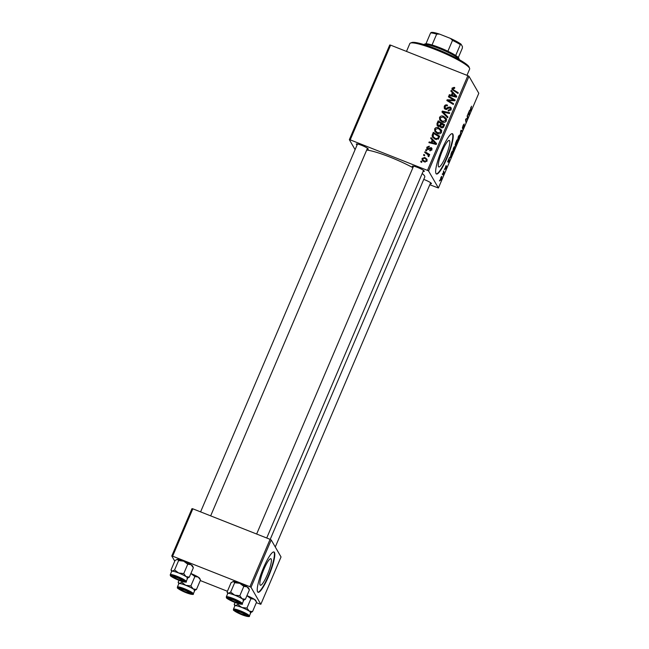 <?xml version="1.0" encoding="UTF-8"?>
<svg xmlns="http://www.w3.org/2000/svg" width="649" height="649" viewBox="0 0 649 649"><rect width="100%" height="100%" fill="white"/><g stroke="black" fill="none" stroke-linecap="round" stroke-linejoin="round"><path stroke-width="0.97" d="M260.087 584.96A14.262 2.62 111.6 0 0 260.387 585.236A14.262 2.62 111.6 0 0 267.68 573.894A14.262 2.62 111.6 0 0 271.16 558.992A14.262 2.62 111.6 0 0 270.868 558.716A14.262 2.62 111.6 0 0 263.575 570.057A14.262 2.62 111.6 0 0 260.087 584.96M257.604 591.864A21.668 3.983 111.6 0 0 258.059 592.286A21.668 3.983 111.6 0 0 269.14 575.055A21.668 3.983 111.6 0 0 274.438 552.404A21.668 3.983 111.6 0 0 273.983 551.975A21.668 3.983 111.6 0 0 262.902 569.214A21.668 3.983 111.6 0 0 257.604 591.864M257.872 592.18A21.668 3.983 111.6 0 0 268.962 574.357A21.668 3.983 111.6 0 0 274.04 552.242A21.668 3.983 111.6 0 0 273.773 551.926M449.579 140.703A14.262 2.62 -68.4 0 1 446.09 155.606A14.262 2.62 -68.4 0 1 438.797 166.947A14.262 2.62 -68.4 0 1 438.505 166.671A14.262 2.62 -68.4 0 1 441.985 151.769A14.262 2.62 -68.4 0 1 449.278 140.427A14.262 2.62 -68.4 0 1 449.579 140.703M436.023 173.575A21.668 3.983 111.6 0 0 436.469 173.997A21.668 3.983 111.6 0 0 447.559 156.766A21.668 3.983 111.6 0 0 452.856 134.116A21.668 3.983 111.6 0 0 452.402 133.694A21.668 3.983 111.6 0 0 441.312 150.925A21.668 3.983 111.6 0 0 436.023 173.575M436.282 173.891A21.668 3.983 111.6 0 0 447.38 156.068A21.668 3.983 111.6 0 0 452.458 133.954A21.668 3.983 111.6 0 0 452.191 133.637M357.104 144.938A6.498 0.925 23.1 0 1 356.342 144.24A6.498 0.925 23.1 0 1 356.415 143.948A6.498 0.925 23.1 0 1 362.515 145.692A6.498 0.925 23.1 0 1 368.226 148.937A6.498 0.925 23.1 0 1 368.251 148.994A6.498 0.925 23.1 0 1 367.066 149.189M413.162 167.093A6.498 0.925 23.1 0 1 412.399 166.395A6.498 0.925 23.1 0 1 412.48 166.103A6.498 0.925 23.1 0 1 418.581 167.84A6.498 0.925 23.1 0 1 424.284 171.093A6.498 0.925 23.1 0 1 424.316 171.149A6.498 0.925 23.1 0 1 423.124 171.344M423.748 179.408A6.498 0.925 23.1 0 1 431.415 183.432A6.498 0.925 23.1 0 1 431.439 183.48A6.498 0.925 23.1 0 1 430.255 183.675M366.701 150.049A33.586 4.762 23.1 0 1 412.91 167.685M422.191 173.534A33.586 4.762 23.1 0 1 424.584 175.968A33.586 4.762 23.1 0 1 424.771 177.015L270.203 539.4M428.583 170.995L427.472 170.387L467.864 75.682L468.984 76.29L428.583 170.995L438.408 187.991L429.792 184.754M427.472 170.387L350.209 139.851L349.349 139.681L355.1 149.635M349.349 139.681L389.741 44.976L390.609 45.146L350.209 139.851M437.369 133.532L434.854 131.455L434.627 128.932C435.601 127.455 436.931 127.058 438.635 127.739L441.304 129.897L441.474 132.364C440.476 133.881 439.105 134.27 437.369 133.532M432.226 139.989L430.693 138.399L431.025 137.62L436.59 143.567L436.217 144.443L428.884 142.65L429.192 141.928L431.179 142.447L432.226 139.989L432.729 140.865L431.682 143.315L431.179 142.447M452.815 88.515L453.716 89.976L458.267 92.742L457.959 93.472L452.077 89.554L452.02 88.15L454.154 87.339L454.762 87.656L454.543 88.41L452.815 88.515L453.351 90.13M445.368 109.332L444.305 108.456L444.257 106.363C444.946 104.943 446.033 104.546 447.51 105.154L447.291 105.901L446.188 105.682L445.044 106.736L445.603 108.594L448.272 107.239L450.13 107.028L451.128 107.839L451.144 109.689L448.126 110.849L448.362 110.103L450.349 109.34L449.871 107.758L445.368 109.332M446.106 109.462L445.044 108.123L446.796 109.519M450.877 109.048L449.871 107.758M447.599 117.761L441.953 112.001L442.342 111.084L449.725 112.772L449.416 113.494L443.089 112.05L447.932 116.99L447.599 117.761M442.269 122.053L439.746 119.976L439.527 117.453C440.493 115.976 441.831 115.579 443.535 116.26L446.196 118.418L446.374 120.884C445.368 122.401 444.005 122.791 442.269 122.053M421.615 162.396L420.698 161.836L421.006 161.122L421.931 161.666L421.615 162.396M467.864 75.682L390.609 45.146M438.31 126.458L437.101 125.419L436.996 123.618L438.18 120.852L444.614 124.762L443.34 127.439L441.361 127.772L440.079 126.149L438.31 126.458M440.29 126.912L440.614 127.318M452.385 92.726L450.852 91.136L451.185 90.357L456.75 96.303L456.377 97.18L449.043 95.387L449.351 94.665L451.339 95.184L452.385 92.726L452.888 93.602L451.842 96.052L451.339 95.184M452.345 99.24L448.427 96.823L448.735 96.101L455.168 100.019L454.844 100.773L448.118 100.425L453.594 103.71L453.278 104.44L446.845 100.538L447.169 99.776L453.894 100.108L452.345 99.24M426.839 147.193L429.273 146.155L429.151 146.942L427.456 147.477L427.829 148.726L431.09 147.607L431.845 148.232L431.877 149.676L429.654 150.706L429.873 149.951L431.269 149.392L430.895 148.37L427.577 149.465L426.847 148.848L426.839 147.193L427.164 149.229M428.259 149.562L427.448 148.41L428.308 149.562M431.666 150.089L431.09 147.607M432.104 135.552L433.281 132.331L439.714 136.241L438.513 138.805L435.122 139.243L432.477 137.069L432.104 135.552L432.607 136.42L432.915 135.252L432.412 134.375M424.219 161.869L422.223 160.279L422.061 158.397L424.795 157.488L426.92 159.175L427.042 161.025L424.219 161.869M424.446 155.76L423.529 155.2L423.829 154.486L424.762 155.03L424.446 155.76M429.07 155.728L428.421 154.681L429.062 156.295L428.664 156.709L427.999 156.109L428.17 154.981L424.706 152.434L425.014 151.712L429.695 154.551L429.387 155.273L428.421 154.681L428.884 155.314M426.515 150.917L425.59 150.357L425.898 149.643L426.823 150.187L426.515 150.917M444.314 169.527L444.622 168.813L444.314 169.527M442.245 174.37L442.553 173.656L442.245 174.37M453.424 148.118L454.819 146.406L454.065 150.308C453.326 151.874 452.856 152.442 452.653 152.012L453.424 148.118M449.416 157.569L448.889 162.404L447.599 161.82L449.416 157.569M455.72 142.788L456.896 140.022L457.285 142.715L455.501 146.025L455.687 144.695L455.144 145.254L455.72 142.788M455.168 144.492L455.687 144.695L455.144 145.254M460.676 131.171L461.066 130.254L462.396 130.725L462.088 131.455L460.944 131.049L460.271 135.714L460.676 131.171M471.49 106.209L470.63 111.425L470.347 109.454L471.563 106.209M471.328 107.004L470.752 107.499M467.15 116.001L467.458 115.271L467.832 117.98L467.515 118.735L465.917 119.416L465.95 122.401L465.568 119.708L465.885 118.945L467.483 118.248L467.15 116.001M438.408 187.991L478.8 93.286L468.984 76.29M469.576 110.306L469.049 115.141L467.759 114.557L469.576 110.306M463.053 125.549L464.262 123.927L462.68 127.431L464.327 125.289L462.623 129.2L464.027 126.02L462.388 128.161L463.053 125.549M463.938 124.608L463.532 124.535M462.437 127.334L462.842 127.382M463.792 125.768L464.222 125.249M464.027 126.02L463.613 126.06M458.324 136.639L459.719 134.927L458.965 138.829C458.226 140.395 457.756 140.963 457.553 140.533L458.324 136.639M446.301 165.803L445.401 167.669L446.577 166.128L446.123 167.945L445.23 169.243L446.293 166.874L445.1 168.399L445.985 165.641M451.128 153.545L452.004 151.501L452.385 154.194L450.268 157.699L451.128 153.545M440.858 177.583L441.839 176.317L441.279 179.294L440.298 180.511L440.858 177.583M443.429 171.604L443.738 170.882L444.013 172.837L443.064 175.011L443.429 171.604M439.414 181.006L439.722 180.292L439.414 181.006M251.009 587.304L249.897 586.696L270.089 539.343L271.209 539.952L251.009 587.304L260.833 604.308L256.331 602.694M227.426 591.271L200.273 580.547M270.089 539.343L192.834 508.816L172.642 556.169L171.774 555.998L174.759 561.166M171.774 555.998L191.974 508.646L192.834 508.816M249.897 586.696L172.642 556.169M260.833 604.308L281.033 556.956L271.209 539.952M467.385 117.802L467.832 117.98M466.842 118.467L467.515 118.735M465.593 119.895L466.039 120.073M465.82 121.493L466.258 121.671M468.01 113.973L469.178 114.435L469.389 112.139L468.408 114.021M468.554 114.094L469.178 114.435M470.501 110.525L470.939 110.703M460.774 130.936L462.088 131.455M457.464 139.673L458.867 138.626L459.395 136.996L458.948 135.414M458.251 136.801L457.943 139.908L457.464 139.713M459.403 135.633L458.405 136.866M456.847 142.545L457.285 142.715M456.928 143.129L456.807 142.293L455.541 145.214L456.928 143.129M456.766 141.977L456.636 141.068L455.176 144.451L456.766 141.977M447.851 161.236L449.019 161.698L449.23 159.403L448.248 161.285M448.394 161.358L449.019 161.698M451.947 154.024L452.385 154.194M452.029 154.608L451.736 152.547L450.576 156.985L452.029 154.608M450.179 156.831L451.185 156.531M452.572 151.152L453.976 150.106L454.495 148.475L454.049 146.893M453.359 148.288L453.051 151.387L452.564 151.201M454.511 147.112L453.505 148.345M440.241 179.651L441.215 179.132L441.198 176.877M440.817 177.68L440.671 179.854L440.241 179.684M441.547 177.055L440.931 177.729M443.551 172.65L444.013 172.837M421.396 162.258L421.006 161.122M437.41 125.833L436.996 123.618M437.499 124.494L438.683 121.728L438.18 120.852M438.683 121.728L444.419 125.208M440.241 126.441L441.296 124.227L440.793 123.359L438.619 122.036L437.783 124.105L438.635 125.752L440.144 124.876L440.793 123.359M437.888 125.119L439.089 126.604M443.47 127.277L444.054 125.906L441.547 123.813L440.833 126.263L441.434 127.342M441.336 127.131L442.229 127.942M443.527 127.131L443.024 126.263L443.551 125.03M442.139 127.91L441.636 127.042L443.024 126.263M440.833 126.263L441.636 127.042M440.647 125.752L440.144 124.876M439.122 126.596L438.635 125.752M440.038 120.406L439.527 117.453M440.03 118.321L440.314 117.818L440.484 119.586L442.65 121.363L445.571 120.544L445.36 118.653L445.806 119.44M442.813 116.836L444.038 117.136L443.535 116.26M444.038 117.136L446.707 119.294M445.571 120.544L446.074 121.412L445.863 119.521M440.484 119.586L443.632 122.393M445.928 119.643L443.194 116.966L440.314 117.818M443.153 122.231L442.65 121.363M442.561 112.626L442.342 111.084M442.845 111.961L449.433 113.461M447.826 117.234L443.089 112.05M444.606 108.845L444.257 106.363M444.76 107.239L445.1 106.614M446.885 105.746L447.315 105.811M446.763 109.454L446.293 108.643M448.743 108.058L448.272 107.239M449.854 107.758L450.633 107.896L450.13 107.028M450.633 107.896L451.323 108.318M448.84 111.06L448.362 110.103M448.865 110.971L448.516 110.168M450.844 110.233L450.349 109.34M450.852 110.216L450.374 108.634M454.616 88.142L454.154 87.339M453.318 89.392L454.219 90.844L458.08 93.196M452.41 89.976L452.02 88.15M452.523 89.018L452.799 88.564M453.773 88.045L454.6 88.191M451.461 91.769L451.185 90.357M451.688 91.225L456.653 96.531M449.83 95.581L449.351 94.665M449.854 95.541L451.842 96.052M456.328 97.172L453.026 93.44L452.191 95.403L452.694 96.271L456.352 97.212M452.191 95.403L455.849 96.344M449.116 97.253L448.735 96.101M449.238 96.969L454.973 100.465M449.83 101.406L450.333 102.274L448.621 101.301L448.118 100.425M450.333 102.274L453.4 104.156M447.542 100.96L447.169 99.776M447.672 100.652L448.256 100.668M452.215 100.7L451.769 99.914M454.268 100.757L453.894 100.108M428.721 149.432L428.324 148.751M431.593 148.475L432.023 148.726M430.368 150.836L429.873 149.951M431.772 150.268L431.398 149.238M431.301 139.032L431.025 137.62M431.528 138.488L436.493 143.794M429.67 142.845L429.192 141.928M429.695 142.804L431.682 143.315M436.169 144.435L432.867 140.703L432.031 142.666L432.534 143.534L436.193 144.476M432.031 142.666L435.69 143.607M432.915 135.252L433.783 133.207L433.281 132.331M433.783 133.207L439.527 136.688M432.778 137.507L432.607 136.42M438.213 139.284L439.162 137.385L438.651 136.509L433.727 133.516L433.329 134.44L433.264 136.785L435.471 138.545L437.71 138.415L438.651 136.509M433.264 136.785L436.452 139.576M438.14 139.162L437.71 138.415M435.974 139.413L435.471 138.545M435.138 131.885L434.627 128.932M435.13 129.8L435.414 129.297L435.584 131.066L437.751 132.842L440.679 132.023L440.46 130.133L440.914 130.92M437.921 128.324L439.138 128.616L438.635 127.739M439.138 128.616L441.807 130.773M441.182 132.891L440.963 131.009M435.584 131.066L438.732 133.872M441.036 131.13L438.302 128.445L435.414 129.297M441.174 132.891L440.679 132.023M438.253 133.71L437.751 132.842M422.523 160.692L422.061 158.397M424.316 158.145L425.298 158.356L424.795 157.488M425.298 158.356L427.123 159.613M426.815 161.423L426.312 159.605L424.568 158.234L422.686 158.656L423.318 160.644L425.273 162.112M427.01 161.098L426.312 159.605M425.03 162.023L424.527 161.155L426.425 160.749M422.815 159.768L424.527 161.155M424.219 155.622L423.829 154.486M425.395 152.864L425.014 151.712M425.517 152.58L429.508 154.997M428.786 156.62L428.316 155.817M428.859 156.555L428.17 154.981M426.288 150.779L425.898 149.643M410.411 43.077L411.815 42.534A31.42 4.462 23.1 0 1 441.288 50.955A31.42 4.462 23.1 0 1 468.886 66.669A31.42 4.462 23.1 0 1 469.016 66.928L469.592 68.315A32.507 4.616 -156.9 0 0 469.454 68.048A32.507 4.616 -156.9 0 0 440.906 51.79A32.507 4.616 -156.9 0 0 410.411 43.077A32.507 4.616 -156.9 0 0 409.844 43.556L406.485 51.425M466.972 75.325L469.641 69.062A32.507 4.616 -156.9 0 0 469.592 68.315M232.886 581.561A8.672 1.233 23.1 0 1 232.95 581.528A8.672 1.233 23.1 0 1 233.405 581.48L234.662 582.729L230.655 592.123L228.351 593.316L227.093 592.058L231.101 582.664L233.405 581.48A8.672 1.233 23.1 0 1 239.765 583.313L243.821 586.347L247.131 586.899L249.403 589.9L245.395 599.295L242.085 598.743A8.672 1.233 23.1 0 1 243.651 600.033A8.664 1.233 -156.9 0 0 235.457 595.457A8.664 1.233 -156.9 0 0 227.75 593.494L226.314 596.853A8.664 1.233 23.1 0 1 234.029 598.808A8.664 1.233 23.1 0 1 242.215 603.383A8.664 1.233 23.1 0 1 242.264 603.651L243.691 600.301A8.664 1.233 -156.9 0 0 243.643 600.033A8.672 1.233 23.1 0 1 243.683 600.325M232.95 581.528L233.405 581.48M239.984 603.197A6.498 0.925 23.1 0 1 240.008 603.245A6.498 0.925 23.1 0 1 234.662 602.102A6.498 0.925 23.1 0 1 228.099 598.5A6.498 0.925 23.1 0 1 228.172 598.2A6.498 0.925 23.1 0 1 234.273 599.944A6.498 0.925 23.1 0 1 239.984 603.197M243.821 586.347L239.814 595.741L234.711 595.157L230.655 592.123M227.734 593.527A8.672 1.233 23.1 0 1 228.351 593.316A8.672 1.233 23.1 0 1 234.711 595.157A8.672 1.233 -156.9 0 1 242.085 598.743L239.814 595.741M249.403 589.9L248.729 588.262A8.672 1.233 23.1 0 0 247.131 586.899A8.672 1.233 23.1 0 0 239.765 583.313L234.662 582.729M243.091 600.487L245.395 599.295M227.71 593.584L227.093 592.058M238.029 602.499A4.332 0.617 -156.9 0 0 234.005 600.163A4.332 0.617 -156.9 0 0 230.046 599.189A4.332 0.617 -156.9 0 0 230.054 599.246A4.332 0.617 -156.9 0 0 233.794 601.412A4.332 0.617 -156.9 0 0 237.948 602.613A4.332 0.617 -156.9 0 0 238.029 602.499M181.85 580.141A4.332 0.617 -156.9 0 0 177.323 577.764A4.332 0.617 -156.9 0 0 173.997 577.091A4.332 0.617 -156.9 0 0 174.102 577.237A4.332 0.617 -156.9 0 0 178.061 579.395A4.332 0.617 -156.9 0 0 181.89 580.457A4.332 0.617 -156.9 0 0 181.85 580.141M176.828 559.406A8.672 1.233 23.1 0 1 176.885 559.381A8.672 1.233 23.1 0 1 177.339 559.324L178.605 560.574L174.597 569.968L172.293 571.161L171.028 569.911L175.035 560.509L177.339 559.324A8.672 1.233 23.1 0 1 183.699 561.166L187.756 564.192L191.074 564.744L193.345 567.745L189.338 577.139L186.02 576.588A8.672 1.233 23.1 0 1 187.585 577.878A8.664 1.233 -156.9 0 0 179.4 573.302A8.664 1.233 -156.9 0 0 171.685 571.347L170.257 574.698A8.664 1.233 23.1 0 1 177.964 576.653A8.664 1.233 23.1 0 1 186.158 581.228A8.664 1.233 23.1 0 1 186.206 581.504L187.634 578.145A8.664 1.233 -156.9 0 0 187.585 577.878A8.672 1.233 23.1 0 1 187.626 578.17M176.885 559.381L177.339 559.324M183.918 581.042A6.498 0.925 23.1 0 1 183.951 581.09A6.498 0.925 23.1 0 1 178.605 579.946A6.498 0.925 23.1 0 1 172.034 576.344A6.498 0.925 23.1 0 1 172.115 576.044A6.498 0.925 23.1 0 1 178.207 577.788A6.498 0.925 23.1 0 1 183.918 581.042M187.756 564.192L183.748 573.586L178.653 573.002L174.597 569.968M171.677 571.371A8.672 1.233 23.1 0 1 172.293 571.161A8.672 1.233 23.1 0 1 178.653 573.002A8.672 1.233 -156.9 0 1 186.02 576.588L183.748 573.586M193.345 567.745L192.672 566.115A8.672 1.233 23.1 0 0 191.074 564.744A8.672 1.233 23.1 0 0 183.699 561.166L178.605 560.574M187.026 578.332L189.338 577.139M171.652 571.428L171.028 569.911M237.291 611.731A4.332 0.617 -156.9 0 0 241.25 613.881A4.332 0.617 -156.9 0 0 245.079 614.944A4.332 0.617 -156.9 0 0 245.038 614.635A4.332 0.617 -156.9 0 0 240.511 612.25A4.332 0.617 -156.9 0 0 237.185 611.577A4.332 0.617 -156.9 0 0 237.291 611.731M246.888 595.652L250.944 598.678L254.262 599.238A8.672 1.233 23.1 0 1 255.828 600.528A8.672 1.233 23.1 0 1 255.86 600.601A8.672 1.233 23.1 0 1 255.884 600.666M246.936 595.668A8.672 1.233 23.1 0 1 254.262 599.238L256.363 601.826M235.222 610.831A6.498 0.925 23.1 0 1 235.303 610.539A6.498 0.925 23.1 0 1 241.396 612.275A6.498 0.925 23.1 0 1 247.107 615.528A6.498 0.925 23.1 0 1 247.139 615.585A6.498 0.925 23.1 0 1 241.793 614.441A6.498 0.925 23.1 0 1 235.222 610.831M234.873 605.833L233.445 609.192A8.664 1.233 23.1 0 1 241.152 611.147A8.664 1.233 23.1 0 1 249.346 615.723A8.664 1.233 23.1 0 1 249.394 615.99L250.822 612.632A8.664 1.233 -156.9 0 0 250.774 612.364A8.664 1.233 -156.9 0 0 242.588 607.789A8.664 1.233 -156.9 0 0 234.873 605.833A8.672 1.233 23.1 0 1 235.482 605.647L234.216 604.397L235.035 602.491M234.841 605.915L234.216 604.397M237.785 604.462L235.482 605.647A8.672 1.233 23.1 0 1 241.842 607.488L237.785 604.462L238.159 603.594M246.936 608.081L241.842 607.488A8.672 1.233 23.1 0 1 249.208 611.074L246.936 608.081L250.944 598.678M256.525 602.231L252.518 611.634L249.208 611.074A8.672 1.233 23.1 0 1 250.814 612.664M250.214 612.818L252.518 611.634M181.112 589.373A4.332 0.617 -156.9 0 0 181.128 589.422A4.332 0.617 -156.9 0 0 184.868 591.596A4.332 0.617 -156.9 0 0 189.013 592.788A4.332 0.617 -156.9 0 0 189.102 592.683A4.332 0.617 -156.9 0 0 185.07 590.347A4.332 0.617 -156.9 0 0 181.112 589.373M190.83 573.497L194.887 576.531L198.196 577.083A8.672 1.233 23.1 0 1 199.762 578.373A8.672 1.233 23.1 0 1 199.803 578.446A8.672 1.233 23.1 0 1 199.819 578.51M190.879 573.521A8.672 1.233 23.1 0 1 198.196 577.083L200.298 579.671M179.165 588.675A6.498 0.925 23.1 0 1 179.238 588.383A6.498 0.925 23.1 0 1 185.338 590.128A6.498 0.925 23.1 0 1 191.049 593.373A6.498 0.925 23.1 0 1 191.074 593.429A6.498 0.925 23.1 0 1 185.736 592.286A6.498 0.925 23.1 0 1 179.165 588.675M178.816 583.678L177.388 587.037A8.664 1.233 23.1 0 1 185.095 588.992A8.664 1.233 23.1 0 1 193.28 593.567A8.664 1.233 23.1 0 1 193.329 593.835L194.765 590.485A8.664 1.233 -156.9 0 0 194.716 590.209A8.664 1.233 -156.9 0 0 186.523 585.633A8.664 1.233 -156.9 0 0 178.816 583.678A8.672 1.233 23.1 0 1 179.424 583.5L178.159 582.242L178.97 580.336M178.783 583.767L178.159 582.242M181.728 582.307L179.424 583.5A8.672 1.233 23.1 0 1 185.784 585.333L181.728 582.307L182.093 581.439M190.879 585.925L185.784 585.333A8.672 1.233 23.1 0 1 193.151 588.919L190.879 585.925L194.887 576.531M200.468 580.084L196.46 589.479L193.151 588.919A8.672 1.233 23.1 0 1 194.749 590.509M194.156 590.663L196.46 589.479M459.378 59.7A19.502 2.766 -156.9 0 0 459.338 59.57A19.502 2.766 -156.9 0 0 439.162 48.44A19.502 2.766 -156.9 0 0 423.829 44.424A19.502 2.766 -156.9 0 0 423.7 44.481M423.829 44.424L425.225 43.872A18.415 2.612 23.1 0 1 425.979 43.759A18.415 2.612 23.1 0 1 432.031 44.976A18.415 2.612 23.1 0 1 439.706 47.669A18.415 2.612 23.1 0 1 447.883 51.239A18.415 2.612 23.1 0 1 455.695 55.498A18.415 2.612 23.1 0 1 458.762 58.183L459.338 59.57M425.979 43.759L430.611 32.904L431.342 32.45A17.336 2.458 23.1 0 1 439.495 34.089L450.52 38.445A17.336 2.458 23.1 0 1 461.05 44.189L462.453 46.623L462.339 48.14L458.324 57.55M447.883 51.239L452.507 40.384L450.52 38.445M439.495 34.089L436.663 34.121A18.415 2.612 -156.9 0 0 430.611 32.904M432.031 44.976L436.663 34.121M461.05 44.189L460.328 44.651A18.415 2.612 -156.9 0 0 452.507 40.384M455.695 55.498L460.328 44.651M466.112 118.832L466.777 119.1M465.795 119.165L466.25 119.343M468.043 113.9L468.878 114.232M447.883 161.163L448.719 161.496M444.752 114.062L444.249 113.194M447.883 108.74L447.396 107.904M454.219 90.844L453.716 89.976M454.543 96.717L454.04 95.841M429.484 148.913L429.094 148.248M434.384 143.981L433.881 143.105M438.716 138.424L438.213 137.556M241.371 603.74A8.015 1.136 -156.9 0 0 233.105 599.23A8.015 1.136 -156.9 0 0 226.712 597.948A8.015 1.136 -156.9 0 0 234.97 602.459A8.015 1.136 -156.9 0 0 241.371 603.74M185.306 581.585A8.015 1.136 -156.9 0 0 177.047 577.075A8.015 1.136 -156.9 0 0 170.646 575.793A8.015 1.136 -156.9 0 0 178.913 580.303A8.015 1.136 -156.9 0 0 185.306 581.585M233.835 610.287A8.015 1.136 -156.9 0 0 242.101 614.79A8.015 1.136 -156.9 0 0 248.494 616.079A8.015 1.136 -156.9 0 0 240.235 611.569A8.015 1.136 -156.9 0 0 233.835 610.287M177.777 588.132A8.015 1.136 -156.9 0 0 186.036 592.642A8.015 1.136 -156.9 0 0 192.437 593.924A8.015 1.136 -156.9 0 0 184.17 589.414A8.015 1.136 -156.9 0 0 177.777 588.132M450.666 157.074L450.171 156.88M431.236 148.662L431.739 149.538M226.314 596.853L226.396 597.68C226.298 598.354 229.624 600.13 236.382 603.002C241.306 604.446 243.261 604.657 242.264 603.651M413.559 166.152L256.647 534.03M423.529 170.403L266.723 538.013M237.948 602.613L238.856 602.256M230.054 599.246L229.689 598.346M173.997 577.091L173.624 576.19M200.59 511.874L357.502 143.997M210.665 515.858L367.464 148.248M181.89 580.457L182.791 580.101M170.257 574.698L170.338 575.525C170.241 576.198 173.567 577.975 180.325 580.847C185.241 582.291 187.204 582.51 186.206 581.504M245.079 614.944L245.979 614.595M275.281 547.002L430.652 182.734M237.185 611.577L236.812 610.677M255.86 600.601L256.444 602.021M249.394 615.99C250.003 616.875 248.38 616.769 244.535 615.69C238.581 613.857 232.383 609.8 233.526 610.019L233.445 609.192M189.013 592.788L189.922 592.44M181.128 589.422L180.755 588.529M199.803 578.446L200.387 579.865M193.329 593.835C193.937 594.719 192.323 594.622 188.478 593.535C182.515 591.701 176.317 587.645 177.469 587.864L177.388 587.037"/></g></svg>
